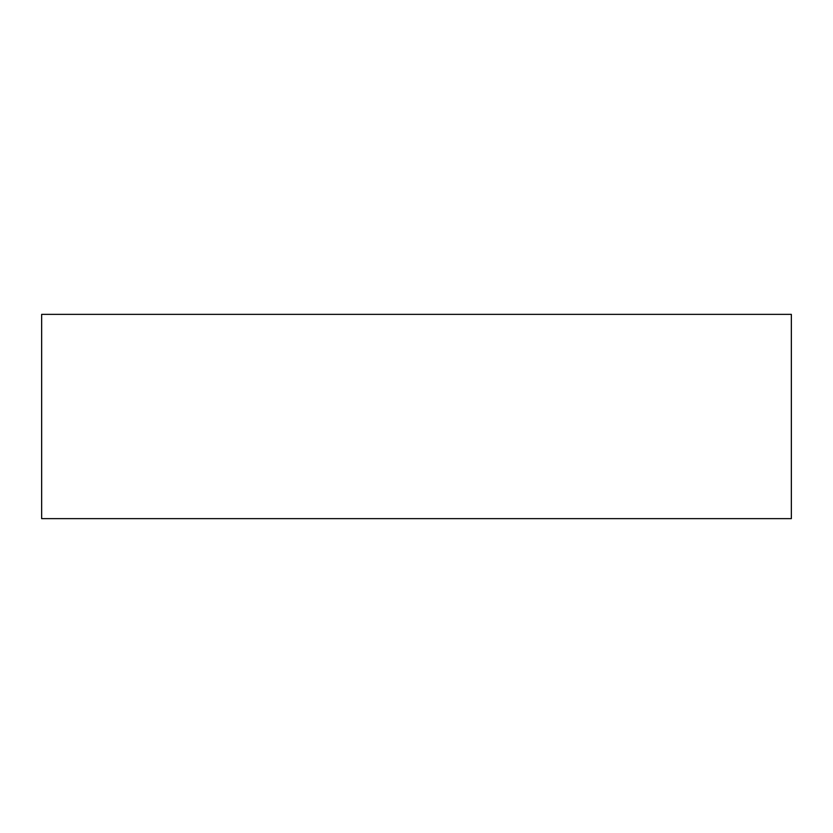 <?xml version="1.0" encoding="UTF-8"?>
<svg xmlns="http://www.w3.org/2000/svg" width="833" height="833" viewBox="0 0 833 833"><rect width="100%" height="100%" fill="white"/><g stroke="black" fill="none" stroke-linecap="round" stroke-linejoin="round"><path stroke-width="1.25" d="M41.65 314.364L791.35 314.364L791.35 518.636L41.65 518.636L41.65 314.364"/></g></svg>
